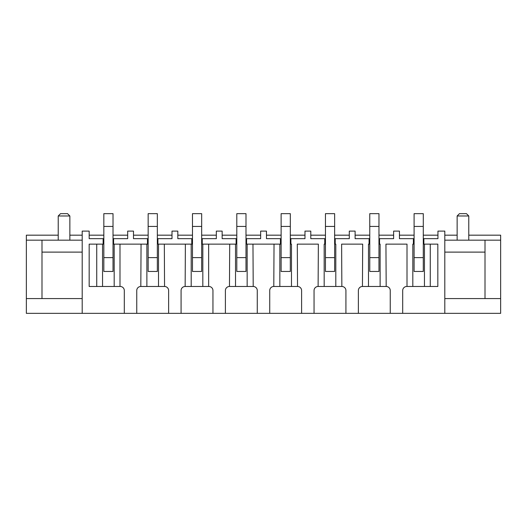 <?xml version="1.0" encoding="UTF-8"?>
<svg xmlns="http://www.w3.org/2000/svg" width="527" height="527" viewBox="0 0 527 527"><rect width="100%" height="100%" fill="white"/><g stroke="black" fill="none" stroke-linecap="round" stroke-linejoin="round"><path stroke-width="0.79" d="M58.227 235.174L26.35 235.174L26.35 313.348L82.192 313.348L82.192 231.103L89.168 231.103L89.168 238.665L103.134 238.665L103.134 244.133L103.832 244.133M113.022 244.133L113.601 244.133L113.601 238.665L127.679 238.665L127.679 231.103L133.496 231.103L133.496 238.665L147.455 238.665L147.455 244.133L148.153 244.133M157.342 244.133L157.929 244.133L157.929 238.665L172 238.665L172 231.103L177.816 231.103L177.816 238.665L191.782 238.665L191.782 244.133L192.48 244.133M201.67 244.133L202.249 244.133L202.249 238.665L216.327 238.665L216.327 231.103L222.144 231.103L222.144 238.665L236.103 238.665L236.103 244.133L236.801 244.133M245.99 244.133L246.57 244.133L246.57 238.665L260.648 238.665L260.648 231.103L266.464 231.103L266.464 238.665L280.43 238.665L280.43 244.133L281.122 244.133M290.318 244.133L290.897 244.133L290.897 238.665L304.975 238.665L304.975 231.103L310.792 231.103L310.792 238.665L324.751 238.665L324.751 244.133L325.449 244.133M334.638 244.133L335.218 244.133L335.218 238.665L349.296 238.665L349.296 231.103L355.112 231.103L355.112 238.665L369.071 238.665L369.071 244.133L369.77 244.133M378.966 244.133L379.545 244.133L379.545 238.665L393.623 238.665L393.623 231.103L399.44 231.103L399.44 238.665L413.399 238.665L413.399 244.133L414.097 244.133M423.286 244.133L423.866 244.133L423.866 238.665L437.944 238.665L437.944 231.103L444.808 231.103L444.808 313.348L500.65 313.348L500.65 235.174L468.773 235.174M358.373 313.348L345.923 313.348L345.923 290.548A4.071 4.071 0 0 0 341.852 286.477L341.621 244.133L362.675 244.133L362.444 286.477A4.071 4.071 0 0 0 358.373 290.548L358.373 313.348L390.25 313.348L390.25 290.548A4.071 4.071 0 0 0 386.179 286.477L385.942 244.133L407.002 244.133L407.002 286.477L412.819 286.477L412.819 244.133L413.399 244.133M314.046 313.348L301.602 313.348L301.602 290.548A4.071 4.071 0 0 0 297.531 286.477L297.294 244.133L318.354 244.133L318.117 286.477A4.071 4.071 0 0 0 314.046 290.548L314.046 313.348L345.923 313.348M269.725 313.348L257.275 313.348L257.275 290.548A4.071 4.071 0 0 0 253.204 286.477L252.973 244.133L274.027 244.133L273.796 286.477A4.071 4.071 0 0 0 269.725 290.548L269.725 313.348L301.602 313.348M202.249 244.133L202.829 244.133L202.829 286.477L208.646 286.477L208.646 244.133L229.706 244.133L229.469 286.477A4.071 4.071 0 0 0 225.398 290.548L225.398 313.348L257.275 313.348M225.398 313.348L212.954 313.348L212.954 290.548A4.071 4.071 0 0 0 208.883 286.477L208.646 286.477M181.077 313.348L168.627 313.348L168.627 290.548A4.071 4.071 0 0 0 164.556 286.477L164.325 244.133L185.379 244.133L185.148 286.477A4.071 4.071 0 0 0 181.077 290.548L181.077 313.348L212.954 313.348M113.601 244.133L114.181 244.133L114.181 286.477L119.998 286.477L119.998 244.133L141.058 244.133L140.821 286.477A4.071 4.071 0 0 0 136.75 290.548L136.75 313.348L168.627 313.348M136.75 313.348L124.306 313.348L124.306 290.548A4.071 4.071 0 0 0 120.235 286.477L119.998 286.477M82.192 313.348L124.306 313.348M407.002 286.477L406.765 286.477A4.071 4.071 0 0 0 402.694 290.548L402.694 313.348L444.808 313.348M402.694 313.348L390.25 313.348M127.679 235.174L113.022 235.174M103.832 235.174L89.168 235.174M113.601 238.665L113.022 238.665M103.832 238.665L103.134 238.665M113.022 226.445L113.022 271.458L103.832 271.458L103.832 213.652L113.022 213.652L113.022 226.445L103.832 226.445M172 235.174L157.342 235.174M148.153 235.174L133.496 235.174M157.929 238.665L157.342 238.665M148.153 238.665L147.455 238.665M157.342 226.445L157.342 271.458L148.153 271.458L148.153 213.652L157.342 213.652L157.342 226.445L148.153 226.445M216.327 235.174L201.67 235.174M192.48 235.174L177.816 235.174M202.249 238.665L201.67 238.665M192.48 238.665L191.782 238.665M201.67 226.445L201.67 271.458L192.48 271.458L192.48 213.652L201.67 213.652L201.67 226.445L192.48 226.445M260.648 235.174L245.99 235.174M236.801 235.174L222.144 235.174M246.57 238.665L245.99 238.665M236.801 238.665L236.103 238.665M245.99 226.445L245.99 271.458L236.801 271.458L236.801 213.652L245.99 213.652L245.99 226.445L236.801 226.445M304.975 235.174L290.318 235.174M281.122 235.174L266.464 235.174M290.897 238.665L290.318 238.665M281.122 238.665L280.43 238.665M290.318 226.445L290.318 271.458L281.122 271.458L281.122 213.652L290.318 213.652L290.318 226.445L281.122 226.445M349.296 235.174L334.638 235.174M325.449 235.174L310.792 235.174M335.218 238.665L334.638 238.665M325.449 238.665L324.751 238.665M334.638 226.445L334.638 271.458L325.449 271.458L325.449 213.652L334.638 213.652L334.638 226.445L325.449 226.445M393.623 235.174L378.966 235.174M369.77 235.174L355.112 235.174M379.545 238.665L378.966 238.665M369.77 238.665L369.071 238.665M378.966 226.445L378.966 271.458L369.77 271.458L369.77 213.652L378.966 213.652L378.966 226.445L369.77 226.445M437.944 235.174L423.286 235.174M414.097 235.174L399.44 235.174M423.866 238.665L423.286 238.665M414.097 238.665L413.399 238.665M423.286 226.445L423.286 271.458L414.097 271.458L414.097 213.652L423.286 213.652L423.286 226.445L414.097 226.445M423.866 244.133L424.452 244.133L424.452 286.477L437.832 286.477L437.832 244.133L430.269 244.133L430.269 286.477M379.545 244.133L380.125 244.133L380.125 286.477L368.492 286.477L368.492 244.133L369.071 244.133M335.218 244.133L335.804 244.133L335.804 286.477L324.171 286.477L324.171 244.133L324.751 244.133M290.897 244.133L291.477 244.133L291.477 286.477L279.844 286.477L279.844 244.133L280.43 244.133M246.57 244.133L247.156 244.133L247.156 286.477L235.523 286.477L235.523 244.133L236.103 244.133M202.829 286.477L191.196 286.477L191.196 244.133L191.782 244.133M157.929 244.133L158.508 244.133L158.508 286.477L146.875 286.477L146.875 244.133L147.455 244.133M102.548 244.133L89.168 244.133L89.168 286.477L102.548 286.477L102.548 244.133L103.134 244.133M362.675 286.477L368.492 286.477M380.125 286.477L385.942 286.477M335.804 286.477L341.621 286.477M318.354 286.477L324.171 286.477M274.027 286.477L279.844 286.477M291.477 286.477L297.294 286.477M229.706 286.477L235.523 286.477M247.156 286.477L252.973 286.477M185.379 286.477L191.196 286.477M158.508 286.477L164.325 286.477M141.058 286.477L146.875 286.477M185.379 244.133L191.196 244.133L185.379 244.133M158.508 244.133L164.325 244.133L158.508 244.133M202.829 244.133L208.646 244.133L202.829 244.133M229.706 244.133L235.523 244.133L229.706 244.133M247.156 244.133L252.973 244.133L247.156 244.133M274.027 244.133L279.844 244.133L274.027 244.133M297.294 244.133L318.354 244.133M362.675 244.133L341.621 244.133M407.002 244.133L385.942 244.133M96.731 244.133L96.731 286.477M102.548 286.477L114.181 286.477M412.819 286.477L424.452 286.477M424.452 244.133L437.832 244.133M141.058 244.133L146.875 244.133M114.181 244.133L119.998 244.133M69.86 235.174L82.192 235.174M26.35 298.578L41.995 298.578L41.995 252.11L82.192 252.11M41.995 252.11L41.995 240.174L82.192 240.174M41.995 298.578L82.192 298.578M26.35 240.174L41.995 240.174M444.808 235.174L457.14 235.174M444.808 252.11L485.005 252.11L485.005 240.174L500.65 240.174M444.808 240.174L485.005 240.174M444.808 298.578L485.005 298.578L485.005 252.11M485.005 298.578L500.65 298.578M58.227 240.174L58.227 215.978L69.86 215.978L69.86 240.174M58.227 215.978L60.552 213.652L67.535 213.652L69.86 215.978M457.14 240.174L457.14 215.978L468.773 215.978L468.773 240.174M468.773 215.978L466.448 213.652L459.465 213.652L457.14 215.978M113.022 257.624L103.832 257.624M157.342 257.624L148.153 257.624M201.67 257.624L192.48 257.624M245.99 257.624L236.801 257.624M290.318 257.624L281.122 257.624M334.638 257.624L325.449 257.624M378.966 257.624L369.77 257.624M423.286 257.624L414.097 257.624"/></g></svg>
